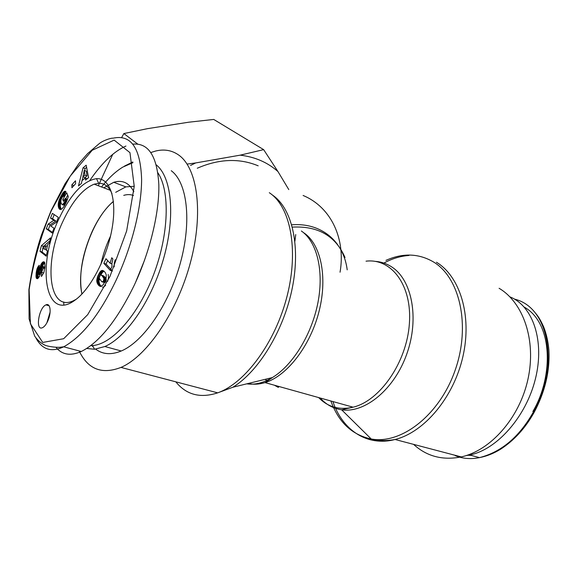 <?xml version="1.0" encoding="UTF-8"?>
<svg xmlns="http://www.w3.org/2000/svg" width="578" height="578" viewBox="0 0 578 578"><rect width="100%" height="100%" fill="white"/><g stroke="black" fill="none" stroke-linecap="round" stroke-linejoin="round"><path stroke-width="0.87" d="M509.919 296.868C532.967 305.964 544.924 341.013 535.394 378.951C526.031 416.89 496.87 449.677 469.704 455.002L466.027 455.623M457.328 455.876L443.694 452.292M113.418 201.505C92.256 218.412 75.487 267.628 81.989 293.978M110.514 236.135C106.179 245.238 102.956 254.717 100.854 264.579M132.796 161.956L124.956 165.872M86.751 348.462L94.561 349.257L104.871 346.518C126.633 337.184 152.173 299.707 163.849 257.629C175.618 215.543 171.543 176.976 156.291 164.896M157.881 172.786C170.12 190.993 168.978 234.292 153.618 274.615C138.337 314.988 111.973 344.365 92.531 345.557L90.775 345.63M63.855 304.895L63.696 301.983M101.533 186.976C108.454 178.168 115.549 171.543 122.818 167.093L132.94 162.678M91.895 345.601L93.441 347.212M95.688 349.148C102.718 354.466 111.229 355.08 121.236 350.998C143.38 341.844 169.108 304.462 180.481 262.556C191.947 220.644 187.135 182.395 171.247 170.72M135.462 282.599L144.608 260.064M134.233 186.297L125.845 186.882L115.687 192.329M81.895 294.072C78.615 275.54 82.018 254.703 92.119 231.568C98.231 218.39 105.326 208.326 113.404 201.375M123.735 195.378C127.276 194.295 130.527 194.345 133.504 195.53M110.145 263.265L111.742 257.752L112.912 258.995L111.915 263.395L111.98 266.523L110.21 270.331L103.838 263.322L105.962 258.734L110.145 263.265L111.879 263.835M107.667 260.584L106.063 264.052L112.414 271.017M103.838 263.322L106.063 264.052M110.21 270.331L112.407 271.039M114.184 266.928L114.242 263.525L115.152 259.739M102.046 281.847L103.354 281.19L103.939 278.574L102.118 275.778L101.02 275.027L100.196 275.179L99.178 278.184L101.714 281.674L105.153 282.396L106.15 280.583L106.186 279.282M102.335 281.905L104.582 282.606M102.407 281.898L104.654 282.606M102.906 281.688L105.153 282.396M103.354 281.19L105.601 281.898M103.614 280.713L105.861 281.421M103.903 279.868L106.15 280.583M103.989 279.073L106.236 279.788M103.939 278.574L105.853 279.181M103.823 278.17L105.947 278.842M105.991 278.712L103.953 276.139L101.02 275.027M103.628 277.743L105.868 278.452M103.361 277.288L105.601 278.004M103.021 276.804L105.261 277.512M102.602 276.291L104.842 277.007M102.566 276.248L104.799 276.963M102.118 275.778L104.358 276.494M101.714 275.424L103.953 276.139M101.352 275.164L103.585 275.872M99.358 285.944L101.056 286.471L99.727 286.175L98.087 284.658L96.743 280.894L98.975 281.594L99.698 284.347L101.273 286.399M96.793 281.472L99.019 282.172M96.894 282.035L99.127 282.736M97.032 282.584L99.264 283.285M97.227 283.119L99.459 283.82M97.458 283.646L99.698 284.347M97.754 284.159L99.987 284.86M98.087 284.658L100.326 285.351M98.477 285.142L100.717 285.835M98.65 285.344L100.897 286.045M98.997 285.676L101.237 286.377M99.727 286.175L100.717 286.478M102.414 287.078L103.787 287.02L105.644 285.257M96.743 280.894L97.884 275.872L100.637 271.226L102.674 270.432L105.066 272.224L106.273 274.882L106.012 278.618L103.375 284.593L101.042 286.478M107.573 281.414L108.57 277.7L108.194 274.492M102.241 270.403L103.643 270.851M101.844 270.475L104.069 271.19L102.378 272.455L100.832 274.998M101.627 270.555L103.852 271.27M101.136 270.822L103.361 271.537M100.637 271.226L102.862 271.942M100.153 271.739L102.378 272.455M100.124 271.776L102.349 272.491M99.698 272.346L101.923 273.054M99.272 273.026L101.497 273.734M98.824 273.835L101.049 274.543M98.368 274.781L100.066 275.323M98.325 274.868L99.994 275.403M97.884 275.872L99.438 276.363M97.523 276.826L99.178 277.346M97.22 277.729L99.228 278.365M99.351 278.806L98.975 281.594M97.003 278.574L99.228 279.282M96.844 279.376L99.069 280.084M96.757 280.128L98.983 280.829M96.743 280.821L98.975 281.522M58.732 219.235C36.443 265.418 44.853 322.596 74.938 300.206C90.609 289.224 107.284 257.224 112.183 227.855C117.197 198.427 109.813 177.771 96.519 178.653C83.037 180.892 70.437 194.425 58.732 219.235M47.685 321.231C46.11 324.576 44.405 326.707 42.57 327.639C35.077 331.519 38.712 307.575 45.944 304.881C50.503 302.467 51.688 312.908 47.685 321.231M75.595 183.71L71.918 187.756L71.831 184.837L75.501 180.784L75.595 183.71L73.876 185.603M41.096 264.16L43.047 261.921L44.094 261.856L44.795 262.773L44.983 266.928L43.892 272.52L41.435 276.515L41.602 272.267L43.285 268.127L43.22 266.834L42.635 266.581L39.412 276.559L37.577 278.661L36.32 278.097L36.19 272.693L37.722 267.231L39.232 265.23L38.957 269.688L37.671 272.578L37.996 274.174L41.096 264.16L43.169 264.811L42.331 266.884M46.211 256.199L40.012 251.314L41.349 245.708L50.568 237.833L49.282 243.273L47.786 244.378L46.385 250.288L47.483 250.859L46.211 256.199M86.187 165.2L88.579 177.634L85.544 180.112L85.269 177.945L82.011 180.618L81.368 183.522L78.463 185.899L83.073 167.801L86.187 165.2M59.91 209.388L58.913 208.355L58.291 206.397L58.891 200.725L62.821 192.987L64.079 191.629L65.365 191.26L65.943 191.542L63.732 196.26L62.525 196.773L61.217 199.179L60.791 201.216L61.181 203.485L62.54 204.67L64.548 202.141L65.61 199.316L65.249 198.478L63.573 201.433L62.8 199.591L66.672 192.77L68.283 196.52L68.031 197.452L66.506 201.816L63.999 206.476L61.875 208.976L59.91 209.388M50.77 225.962L54.036 228.267L52.143 233.013L46.276 228.78L48.118 224.134L53.79 220.319L50.524 218.072L52.388 213.369L58.356 217.393L56.463 222.154L50.77 225.962M54.209 214.597L52.555 218.766L55.835 221.02L50.149 224.828L48.306 229.466L52.388 232.399M50.524 218.072L52.555 218.766M53.79 220.319L55.835 221.02M48.118 224.134L50.149 224.828M46.276 228.78L48.306 229.466M59.628 209.229L60.437 209.511M67.734 195.234L65.776 198.666M62.8 199.591L64.31 200.133M65.249 198.478L67.402 199.461M65.61 199.316L67.25 199.901M65.459 199.793L67.077 200.378M65.184 200.617L66.766 201.18M64.924 201.303L66.484 201.859M64.88 201.404L66.434 201.96M64.548 202.141L66.094 202.697M64.172 202.856L65.74 203.413M64.122 202.95L65.69 203.514M63.703 203.615L65.336 204.193M63.298 204.113L65.039 204.735M62.908 204.468L64.808 205.139M64.7 205.327L62.178 204.684M62.54 204.67L64.577 205.392M62.46 204.684L64.505 205.407M65.365 191.26L65.726 191.39M65.032 191.231L65.935 191.556M64.693 191.296L65.856 191.723M64.476 191.39L65.791 191.867M64.079 191.629L65.639 192.199M63.674 191.983L65.437 192.626M63.248 192.438L65.191 193.146M63.147 192.553L65.133 193.276M65.039 193.464L63.298 196.209M62.821 192.987L64.852 193.717M62.46 193.522L64.49 194.251M62.063 194.143L64.086 194.873M61.615 194.873L63.645 195.61M61.138 195.711L62.944 196.361M60.712 196.477L62.323 197.055M60.314 197.25L61.853 197.806M59.953 197.987L61.485 198.536M59.635 198.695L61.196 199.258M59.353 199.374L60.986 199.952M59.122 200.01L60.849 200.631M58.891 200.725L60.791 201.397M60.798 201.881L60.228 205.963L61.145 209.388M58.674 201.498L60.704 202.221M58.494 202.271L60.524 202.994M58.356 203.008L60.387 203.723M58.262 203.723L60.293 204.446M58.205 204.424L60.235 205.139M58.19 204.634L60.228 205.349M58.19 205.248L60.228 205.963M58.226 205.84L60.257 206.556M58.291 206.397L60.322 207.112M58.392 206.924L60.43 207.647M58.53 207.43L60.56 208.152M58.696 207.907L60.733 208.622M58.71 207.943L60.748 208.665M58.913 208.355L60.95 209.077M59.137 208.716L61.109 209.409M59.368 209.005L60.762 209.496M82.878 176.803L84.937 177.576L86.975 175.9L86.353 171.247L84.301 170.467L82.878 176.803L84.915 175.12L86.975 175.9M84.915 175.12L84.301 170.467M86.599 167.353L85.118 168.588L84.612 170.582M83.073 167.801L85.118 168.588M83.015 176.854L82.076 180.567M81.686 182.092L81.31 183.58M85.269 177.945L87.271 178.703M44.983 249.479L45.857 245.794L42.649 248.172L46.464 249.956M45.857 245.794L47.338 246.271M40.012 251.314L42.064 251.972L46.406 255.389M49.845 240.881L43.393 246.365L43.032 247.89M41.349 245.708L43.393 246.365M42.931 248.33L42.064 251.972M41.32 263.763L43.386 264.406L43.169 264.811M40.778 264.84L42.844 265.49M40.474 265.613L42.541 266.256M40.185 266.472L42.194 267.101M40.12 266.704L42.086 267.318M39.947 267.303L41.84 267.896M39.781 267.997L41.638 268.575M39.6 268.77L41.45 269.341M39.412 269.623L41.269 270.201M39.217 270.562L41.074 271.14M38.928 272.014L40.756 272.578M38.726 272.91L40.525 273.466M38.545 273.466L40.373 274.03M38.509 273.546L40.352 274.109M38.141 274.095L40.164 274.716M40.142 274.774L37.996 274.174M38.466 266.082L39.167 266.299M38.076 266.639L39.123 266.964M37.722 267.231L39.08 267.657M37.404 267.867L39.037 268.373M37.129 268.546L38.986 269.124M36.999 268.9L38.964 269.507M36.797 269.565L38.596 270.121M36.609 270.28L38.191 270.771M36.45 271.039L37.91 271.487M36.313 271.841L37.729 272.274M36.19 272.693L37.628 273.134M36.096 273.582L37.96 274.153M38.162 274.225L38.22 278.22M36.067 273.878L38.141 274.514M36.009 274.723L38.076 275.359M35.973 275.482L38.047 276.118M35.973 276.147L38.047 276.783M36.002 276.725L38.076 277.353M36.067 277.202L38.141 277.837M36.154 277.628L38.191 278.249M36.32 278.097L37.787 278.545M36.53 278.437L37.404 278.704M43.047 266.552L44.961 267.152M43.162 266.704L44.947 267.267M43.22 266.834L44.932 267.376M43.307 267.361L44.889 267.86M43.285 268.127L44.788 268.597M41.602 272.267L43.675 273.04M43.422 261.783L44.412 262.101M43.047 261.921L44.636 262.419M44.795 262.78L43.386 264.406M42.649 262.181L44.716 262.831M42.512 262.282L44.585 262.932M42.107 262.672L44.174 263.33M41.71 263.163L43.776 263.814M71.831 184.837L73.876 185.589M50.113 312.077L46.869 322.856M76.101 299.339L73.42 300.733C48.328 312.785 43.538 261.834 62.865 221.468C72.25 201.346 82.683 188.919 94.163 184.18L98.657 183.298C104.531 183.118 108.975 186.593 112.002 193.731M55.878 347.234C62.034 354.805 70.502 356.229 81.274 351.496C99.337 342.479 116.951 320.465 134.132 285.467C149.977 251.82 159.492 212.429 158.827 184.664C157.216 156.356 148.618 142.845 133.019 144.124M125.953 146.046C114.039 151.27 102.01 162.721 89.85 180.401M46.919 304.613L46.897 305.155M133.865 191.744C129.118 182.814 122.42 179.664 113.765 182.287L103.744 187.807M295.748 234.567L294.903 241.214M197.279 168.227C219.04 158.806 239.343 158.004 258.178 165.821M79.128 350.925C87.928 369.284 101.88 374.775 120.983 367.406C147.094 356.25 177.475 311.643 190.567 262.022C203.781 212.393 197.452 167.988 178.609 154.983C171.803 150.251 164.138 148.943 155.59 151.046L150.894 152.513M279.16 386.545L278.242 387.368L274.492 385.244M267.549 380.938L265.15 379.334M499.089 288.292C523.256 302.482 536.478 340.254 527.996 379.045C519.636 417.851 490.715 450.522 461.251 456.909C442.632 460.587 426.737 456.403 413.573 444.366M112.782 154.261L98.296 185.748M263.647 149.637L277.96 171.558C267.571 162.36 254.97 156.898 240.166 155.164L263.647 149.637L213.73 119.436L188.688 122.211L147.426 128.67L123.858 133.561L121.763 137.354M187.193 164.073L195.675 162.938L190.545 165.453M277.96 171.558L288.783 189.584M195.675 162.938L240.166 155.164M137.716 144.081L123.858 133.561M532.858 411.522C553.746 376.285 552.908 323.023 524.217 307.077M468.332 455.269L471.554 455.5M514.456 299.101C552.25 308.146 557.813 372.283 533.039 412.62C519.145 437.019 501.328 452.01 479.596 457.588L479.516 457.61C470.925 459.358 462.834 458.708 455.24 455.666M51.232 210.883L70.263 176.095L92.227 150.251L114.141 140.107L129.956 152.643L134.233 186.304L126.647 230.962L109.965 276.421L87.69 314.663L63.667 338.722L42.736 342.429L30.417 323.817L29.131 289.708C33.112 263.221 40.482 236.944 51.232 210.883M39.015 271.595L40.85 272.166M35.944 338.022C42.1 349.625 51.355 352.551 63.717 346.807L63.79 346.778C82.524 336.367 100.03 314.035 116.315 279.788C131.285 247.745 141.494 209.323 141.617 179.447C140.526 147.968 131.018 134.219 113.1 138.193C111.308 137.788 102.877 140.526 99.026 143.792L87.668 153.553L79.042 163.364L65.061 183.739L51.081 210.674L41.558 234.74C36.262 250.368 32.043 268.691 28.9 289.715L29.088 318.911L34.666 336.085C37.592 340.326 41.125 343.411 45.265 345.333C51.297 347.32 58.681 347.407 59.823 347.284L63.79 346.778M303.089 195.472C331.562 207.314 345.767 239.436 340.045 272.216M337.964 245.144C332.632 237.587 325.602 232.009 316.86 228.397C309.187 225.319 300.806 224.112 291.717 224.791M347.205 269.854C346.078 260.96 343.202 253.019 338.571 246.026M301.362 230.99C316.751 241.582 324.121 270.28 317.994 302.301C311.896 334.308 292.844 365.224 272.354 377.571L232.92 387.224C258.958 371.235 284.101 329.886 292.425 287.353C300.813 244.79 291.594 207.661 272.375 195.024M269.297 192.712C290.178 206.274 298.978 248.988 287.23 295.546C275.598 342.097 245.289 383.178 217.696 392.845C200.313 398.531 186.354 394.853 175.813 381.827M248.265 383.467C253.504 384.681 259.089 384.392 265.02 382.6L272.354 377.571C263.33 382.954 254.797 385.042 246.763 383.835M366.033 261.177C391.342 258.034 412.266 285.156 409.383 323.673C406.804 362.139 380.021 400.857 353.086 407.187C339.38 410.301 327.899 407.093 318.637 397.57M320.19 398.004C326.086 404.6 333.231 408.523 341.627 409.788C365.014 413.436 394.55 389.232 406.941 353.577C419.52 317.987 411.883 279.759 391.732 266.928C386.61 263.582 381.054 261.726 375.079 261.364M292.352 227.111C318.081 225.796 335.637 235.932 345.015 257.528M385.96 260.375C402.758 252.853 418.544 253.337 433.319 261.848C459.77 277.483 470.947 325.522 455.132 370.296C439.562 415.17 401.219 444.612 371.228 438.991L341.627 409.788L353.086 407.187L265.02 382.6C286.97 376.097 310.458 345.832 319.135 311.029C327.914 276.226 320.515 243.381 303.428 232.566M332.921 401.558C342.378 429.88 366.965 446.888 395.056 439.497C386.682 441.028 378.742 440.862 371.228 438.991C352.031 434.923 338.578 422.258 330.869 400.988M408.935 255.476C400.142 256.09 391.487 258.8 382.968 263.597M461.251 456.909L395.056 439.497C424.274 432.286 453.737 397.389 462.927 356.481C472.24 315.574 459.965 276.356 436.433 262.231M479.596 457.588C486.777 456.215 493.771 453.427 500.562 449.222C514.008 440.523 525.149 428.341 533.971 412.685C544.953 392.137 549.931 371.394 548.919 350.456C548.24 342.046 546.499 334.214 543.688 326.953C539.202 317.17 537.648 315.761 533.956 311.296M469.697 455.009L479.516 457.624M92.531 345.557L94.561 349.257M124.328 166.218L125.599 165.481M121.236 350.998L104.871 346.518M45.944 304.881L49.13 305.805M98.657 183.298L96.519 178.653M110.311 190.299L94.163 184.18M81.274 351.503L63.717 346.822M125.845 186.882L113.765 182.287M232.92 387.224L217.696 392.845L120.983 367.406"/></g></svg>
